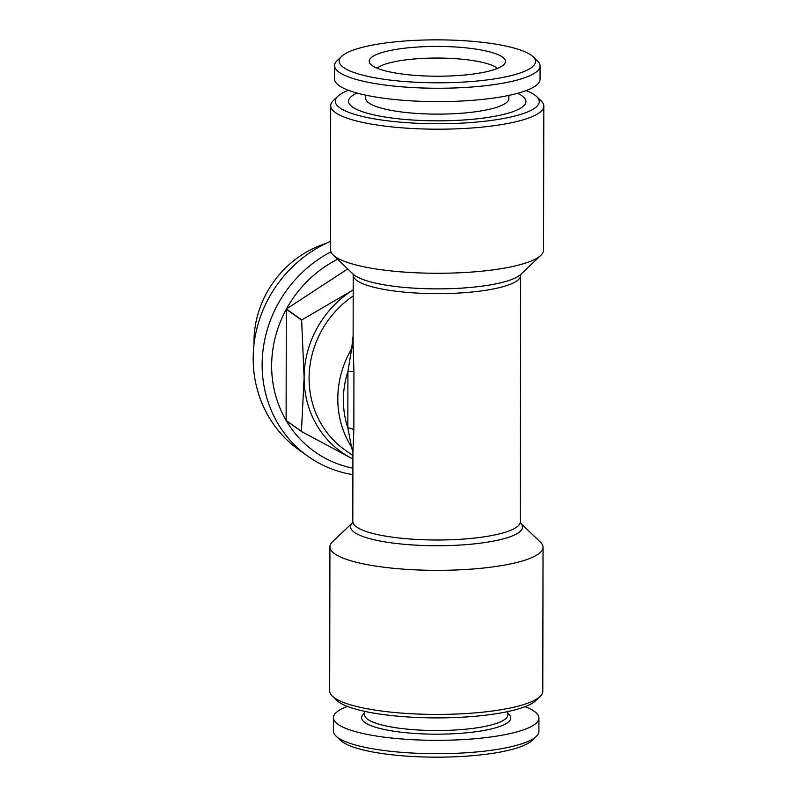 <?xml version="1.0" encoding="UTF-8"?>
<svg xmlns="http://www.w3.org/2000/svg" width="797" height="797" viewBox="0 0 797 797"><rect width="100%" height="100%" fill="white"/><g stroke="black" fill="none" stroke-linecap="round" stroke-linejoin="round"><path stroke-width="1.2" d="M377.15 68.203A62.027 13.569 -179.9 0 1 435.69 58.051A62.027 13.569 -179.9 0 1 496.601 67.725A62.027 13.569 -179.9 0 1 497.477 68.412M508.815 95.401L508.815 98.609A71.541 15.651 -179.9 0 1 445.403 114.041A71.541 15.651 -179.9 0 1 367.576 101.906A71.541 15.651 -179.9 0 1 365.723 98.36L365.723 95.152M357.016 93.04A88.666 19.397 0.1 0 0 350.889 105.672A88.666 19.397 0.1 0 0 457.329 120.357A88.666 19.397 0.1 0 0 523.629 97.184A88.666 19.397 0.1 0 0 517.532 93.319M537.407 60.861A102.753 22.475 -179.9 0 1 537.467 60.921A102.753 22.475 -179.9 0 1 540.077 65.962A102.753 22.475 -179.9 0 1 449.01 88.128A102.753 22.475 -179.9 0 1 337.241 70.704A102.753 22.475 -179.9 0 1 334.571 65.603A102.753 22.475 -179.9 0 1 337.191 60.572L341.654 56.348A98.18 21.479 -179.9 0 1 437.244 39.85A98.18 21.479 -179.9 0 1 532.964 56.627A98.18 21.479 -179.9 0 1 533.024 56.677A98.18 21.479 -179.9 0 1 459.421 82.29A98.18 21.479 -179.9 0 1 341.694 66.021A98.18 21.479 -179.9 0 1 341.654 56.348M540.077 65.962L540.047 79.331A102.753 22.475 -179.9 0 1 448.98 101.498A102.753 22.475 -179.9 0 1 337.211 84.074A102.753 22.475 -179.9 0 1 334.551 78.973L334.571 65.603M503.684 58.061A68.124 14.904 -179.9 0 1 504.87 63.371A68.124 14.904 -179.9 0 1 440.671 76.213A68.124 14.904 -179.9 0 1 370.974 64.587A68.124 14.904 -179.9 0 1 369.778 63.132A68.124 14.904 -179.9 0 1 425.209 46.644A68.124 14.904 -179.9 0 1 503.684 58.061M254.004 344.463A98.948 92.273 -54.5 0 1 253.974 341.873A98.948 92.273 -54.5 0 1 325.973 243.444M352.882 474.663A121.782 113.563 -54.5 0 1 307.881 456.223A121.782 113.563 -54.5 0 1 262.143 364.677A121.782 113.563 -54.5 0 1 330.865 251.862M307.881 456.223L298.925 449.847A121.782 113.563 -54.5 0 1 253.187 358.301A121.782 113.563 -54.5 0 1 330.456 241.401M352.902 468.208A114.17 106.459 -54.5 0 1 286.253 420.657A114.17 106.459 -54.5 0 1 286.113 420.417A114.17 106.459 -54.5 0 1 271.657 365.793A114.17 106.459 -54.5 0 1 286.302 309.266A114.17 106.459 -54.5 0 1 286.442 309.007A114.17 106.459 -54.5 0 1 337.589 259.254M520.521 523.091L540.336 542A106.559 23.302 -179.9 0 1 543.036 547.23L542.787 691.308A106.559 23.302 -179.9 0 1 540.067 696.528L535.614 700.752A101.986 22.306 -179.9 0 1 439.894 717.878A101.986 22.306 -179.9 0 1 338.745 701.978A101.986 22.306 -179.9 0 1 336.822 700.404L332.379 696.17A106.559 23.302 -179.9 0 1 329.679 690.939L329.928 546.852A106.559 23.302 -179.9 0 1 332.648 541.631L352.523 522.802M540.067 696.528A106.559 23.302 -179.9 0 1 440.074 714.421A106.559 23.302 -179.9 0 1 334.391 697.803A106.559 23.302 -179.9 0 1 332.379 696.17M543.036 547.23A106.559 23.302 -179.9 0 1 452.307 570.114A106.559 23.302 -179.9 0 1 334.64 553.726A106.559 23.302 -179.9 0 1 329.928 546.852M352.922 455.605L344.822 449.837A95.142 88.716 -54.5 0 1 309.097 378.316A95.142 88.716 -54.5 0 1 353.201 295.936M526.08 90.609A101.986 22.306 -179.9 0 1 534.737 95.032A101.986 22.306 -179.9 0 1 536.66 96.606A101.986 22.306 -179.9 0 1 463.685 123.017A101.986 22.306 -179.9 0 1 339.781 107.824A101.986 22.306 -179.9 0 1 337.878 96.258A101.986 22.306 -179.9 0 1 348.478 90.3M536.66 96.606L541.103 100.84A106.559 23.302 -179.9 0 1 543.813 106.071A106.559 23.302 -179.9 0 1 453.075 128.965A106.559 23.302 -179.9 0 1 335.407 112.576A106.559 23.302 -179.9 0 1 330.695 105.702A106.559 23.302 -179.9 0 1 333.415 100.482L337.878 96.258M330.695 105.702L330.446 249.78A106.559 23.302 0.1 0 0 333.146 255.01A106.559 23.302 0.1 0 0 335.158 256.654A106.559 23.302 0.1 0 0 440.841 273.261A106.559 23.302 0.1 0 0 540.834 255.369A106.559 23.302 0.1 0 0 543.554 250.148L543.813 106.071M364.647 711.352L364.647 714.76A71.541 15.651 0.1 0 0 367.806 719.372A71.541 15.651 0.1 0 0 446.818 730.381A71.541 15.651 0.1 0 0 507.739 715.009L507.739 711.601M364.647 712.986L363.502 714.072A74.589 16.319 0.1 0 0 364.896 722.54A74.589 16.319 0.1 0 0 455.515 733.648A74.589 16.319 0.1 0 0 508.885 714.331L507.739 713.235M347.412 706.401A102.753 22.475 0.1 0 0 333.435 717.679L333.415 731.048A102.753 22.475 0.1 0 0 336.015 736.089A102.753 22.475 0.1 0 0 337.958 737.673A102.753 22.475 0.1 0 0 439.864 753.693A102.753 22.475 0.1 0 0 536.291 736.438A102.753 22.475 0.1 0 0 538.911 731.407L538.931 718.037A102.753 22.475 0.1 0 0 534.388 711.412A102.753 22.475 0.1 0 0 525.004 706.71M333.435 717.679A102.753 22.475 0.1 0 0 337.978 724.304A102.753 22.475 0.1 0 0 451.451 740.104A102.753 22.475 0.1 0 0 538.931 718.037M336.015 736.089L340.458 740.333A98.18 21.479 0.1 0 0 342.312 741.848A98.18 21.479 0.1 0 0 439.695 757.15A98.18 21.479 0.1 0 0 531.828 740.662L536.291 736.438M352.922 452.258L351.497 446.997A95.142 88.716 -54.5 0 1 351.666 348.727L353.131 335.467M353.938 371.611L353.838 430.38A7.611 2.879 1.6 0 0 347.821 427.83L347.92 371.402L353.938 371.611L353.111 345.231M353.838 430.38L352.932 451.251A7.611 7.422 -0.8 0 0 352.932 451.232L352.932 451.232A7.611 7.422 -0.8 0 0 351.497 446.997L347.821 427.83A91.336 85.169 125.5 0 1 347.92 371.402L351.666 348.727A7.611 5.987 -179.6 0 0 353.111 345.31M352.912 458.962A98.948 92.273 -54.5 0 1 351.258 458.116L352.912 458.982M286.253 420.657L301.575 431.575A114.17 106.459 -54.5 0 1 301.435 431.336L286.113 420.417L286.302 309.266L301.625 320.185A114.17 106.459 -54.5 0 1 301.774 319.926L286.442 309.007L347.711 268.908M301.575 431.575L351.258 458.116A98.948 92.273 -54.5 0 1 304.115 377.599L301.435 431.336M301.625 320.185L304.115 377.599A98.948 92.273 -54.5 0 1 351.547 290.885L301.774 319.926M353.21 289.789L351.547 290.885A98.948 92.273 -54.5 0 1 353.21 289.819M520.531 523.111A85.956 18.799 -179.9 0 1 458.255 545.158A85.956 18.799 -179.9 0 1 354.366 532.326A85.956 18.799 -179.9 0 1 352.513 522.812M520.571 523.171L520.252 521.826A83.725 18.311 -179.9 0 1 448.96 539.818A83.725 18.311 -179.9 0 1 356.508 526.937A83.725 18.311 -179.9 0 1 352.802 521.537L352.922 451.132M540.834 255.369L520.72 274.437A85.956 18.799 -179.9 0 1 440.064 288.863A85.956 18.799 -179.9 0 1 354.814 275.463A85.956 18.799 -179.9 0 1 353.191 274.138L333.146 255.01M521.009 274.128L520.68 275.473A83.725 18.311 -179.9 0 1 449.388 293.455A83.725 18.311 -179.9 0 1 356.936 280.574A83.725 18.311 -179.9 0 1 353.23 275.174L353.111 345.47M352.912 273.839L353.23 275.174M520.68 275.473L520.252 521.826M352.473 522.882L352.802 521.537M533.024 56.677L537.467 60.921"/></g></svg>
